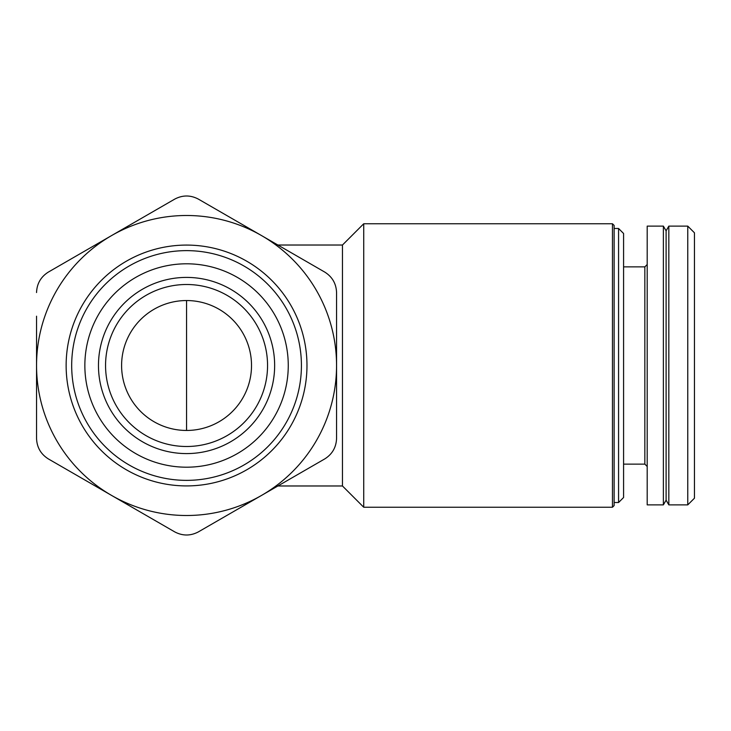 <?xml version="1.0" encoding="UTF-8"?>
<svg xmlns="http://www.w3.org/2000/svg" width="731" height="731" viewBox="0 0 731 731"><rect width="100%" height="100%" fill="white"/><g stroke="black" fill="none" stroke-linecap="round" stroke-linejoin="round"><path stroke-width="1.1" d="M251.519 365.5A64.968 64.968 0 0 0 154.077 309.24A64.968 64.968 0 0 0 154.077 421.76A64.968 64.968 0 0 0 251.519 365.5M36.55 292.537C36.897 283.646 40.835 276.821 48.365 272.078L174.746 199.106C182.622 194.967 190.489 194.967 198.366 199.106L324.747 272.078C332.276 276.821 336.214 283.646 336.562 292.537L336.562 438.463C336.214 447.354 332.276 454.179 324.747 458.922L198.366 531.894C190.489 536.033 182.622 536.033 174.746 531.894L48.365 458.922C40.835 454.179 36.897 447.354 36.55 438.463L36.55 316.194M342.464 365.5L342.464 245.022L363.727 223.759L363.727 507.241L342.464 485.978L342.464 365.5M612.459 223.759L614.131 225.431L614.131 505.569L612.459 507.241L612.459 223.759L363.727 223.759M618.572 228.483L623.58 233.5L623.58 497.5L618.572 502.517L618.572 228.483L614.131 228.483M647.2 365.5L647.2 226.126L663.373 226.126L663.373 504.874L647.2 504.874L647.2 365.5M663.373 504.874L666.105 500.15L666.105 230.85L663.373 226.126M666.105 500.15L668.828 504.874L668.828 226.126L666.105 230.85M687.77 226.126L694.45 232.805L694.45 498.195L687.77 504.874L687.77 226.126L668.828 226.126M36.55 414.806L36.55 438.463M336.562 438.463L336.562 414.806M336.562 316.194L336.562 292.537M274.646 365.5A88.095 88.095 0 0 0 142.508 289.211A88.095 88.095 0 0 0 142.508 441.789A88.095 88.095 0 0 0 274.646 365.5M288.261 365.5A101.71 101.71 0 0 0 135.701 277.424A101.71 101.71 0 0 0 135.701 453.576A101.71 101.71 0 0 0 288.261 365.5M301.419 365.5A114.868 114.868 0 0 0 129.122 266.02A114.868 114.868 0 0 0 129.122 464.98A114.868 114.868 0 0 0 301.419 365.5M306.974 365.5A120.423 120.423 0 0 0 126.344 261.214A120.423 120.423 0 0 0 126.344 469.786A120.423 120.423 0 0 0 306.974 365.5M261.561 495.408A150.01 150.01 0 0 0 261.561 235.592A150.01 150.01 0 0 0 36.55 365.5A150.01 150.01 0 0 0 261.561 495.408M267.555 365.5A81.004 81.004 0 0 0 146.054 295.351A81.004 81.004 0 0 0 146.054 435.649A81.004 81.004 0 0 0 267.555 365.5M623.58 464.13L644.843 464.13L644.843 266.87L623.58 266.87M186.56 430.468L186.56 300.532M612.459 507.241L363.727 507.241M618.572 502.517L614.131 502.517M644.843 266.87L647.2 264.512M644.843 464.13L647.2 466.488M687.77 504.874L668.828 504.874M342.464 245.022L277.899 245.022M342.464 485.978L277.899 485.978"/></g></svg>
